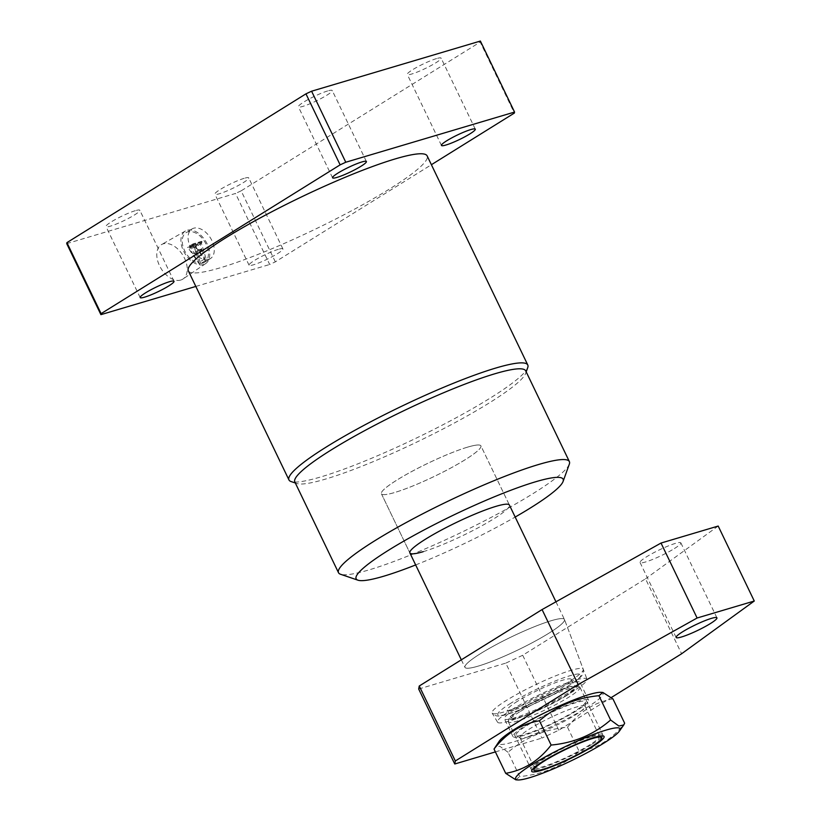 <?xml version="1.0" encoding="UTF-8"?>
<svg xmlns="http://www.w3.org/2000/svg" width="821" height="821" viewBox="0 0 821 821"><rect width="100%" height="100%" fill="white"/><g stroke="black" fill="none" stroke-linecap="round" stroke-linejoin="round"><path stroke-width="0.62" stroke-dasharray="4.11 3.08" d="M180.733 280.064A20.289 12.767 -121.9 0 1 160.177 266.969A20.289 12.767 -121.9 0 1 161.563 244.555A20.289 12.767 -121.9 0 1 163.287 243.827A20.289 12.767 -121.9 0 1 183.596 256.47A20.289 12.767 -121.9 0 1 183.001 278.996A20.289 12.767 -121.9 0 1 180.733 280.064M203.577 264.567A19.181 12.069 -121.9 0 1 184.14 252.18A19.181 12.069 -121.9 0 1 185.454 230.988A19.181 12.069 -121.9 0 1 187.085 230.301A19.181 12.069 -121.9 0 1 206.287 242.257A19.181 12.069 -121.9 0 1 205.722 263.551A19.181 12.069 -121.9 0 1 203.577 264.567M202.828 263.018A17.446 10.981 -121.9 0 1 185.259 251.944A17.446 10.981 -121.9 0 1 186.11 232.62A17.446 10.981 -121.9 0 1 187.835 231.85A17.446 10.981 -121.9 0 1 205.404 242.913A17.446 10.981 -121.9 0 1 204.552 262.248A17.446 10.981 -121.9 0 1 202.828 263.018M208.657 259.385A17.446 10.981 -121.9 0 1 191.088 248.322A17.446 10.981 -121.9 0 1 191.94 228.987A17.446 10.981 -121.9 0 1 193.664 228.217A17.446 10.981 -121.9 0 1 211.233 239.291A17.446 10.981 -121.9 0 1 210.381 258.615A17.446 10.981 -121.9 0 1 208.657 259.385M467.59 447.137A55.223 7.307 154.3 0 0 411.403 471.695A55.223 7.307 154.3 0 0 381.406 493.76A55.223 7.307 154.3 0 0 394.716 492.497A55.223 7.307 154.3 0 0 450.914 467.939A55.223 7.307 154.3 0 0 480.911 445.865A55.223 7.307 154.3 0 0 467.59 447.137M294.831 481.968A128.107 16.943 154.3 0 0 296.853 483.507A128.107 16.943 154.3 0 0 325.732 479.033A128.107 16.943 154.3 0 0 448.892 425.914A128.107 16.943 154.3 0 0 525.656 373.391A128.107 16.943 154.3 0 0 525.707 370.856M527.729 367.623A132.52 17.528 -25.7 0 1 448.328 421.953A132.52 17.528 -25.7 0 1 320.919 476.898A132.52 17.528 -25.7 0 1 291.034 481.537M415.662 564.94A114.858 15.189 154.3 0 0 515.167 517.056M569.322 464.142A128.107 16.943 -25.7 0 1 492.569 516.655A128.107 16.943 -25.7 0 1 369.409 569.784A128.107 16.943 -25.7 0 1 340.52 574.259M135.301 210.689A18.77 2.484 154.3 0 0 116.192 219.033A18.77 2.484 154.3 0 0 105.991 226.545A18.77 2.484 154.3 0 0 110.527 226.114A18.77 2.484 154.3 0 0 129.626 217.76A18.77 2.484 154.3 0 0 139.827 210.258A18.77 2.484 154.3 0 0 135.301 210.689M327.692 90.936A18.77 2.484 154.3 0 0 308.583 99.279A18.77 2.484 154.3 0 0 298.382 106.792A18.77 2.484 154.3 0 0 302.918 106.361A18.77 2.484 154.3 0 0 322.017 98.007A18.77 2.484 154.3 0 0 332.218 90.505A18.77 2.484 154.3 0 0 327.692 90.936M244.196 178.321A18.77 2.484 154.3 0 0 225.087 186.675A18.77 2.484 154.3 0 0 214.886 194.177A18.77 2.484 154.3 0 0 219.412 193.746A18.77 2.484 154.3 0 0 238.521 185.392A18.77 2.484 154.3 0 0 248.722 177.89A18.77 2.484 154.3 0 0 244.196 178.321M278.37 249.338A18.77 2.484 154.3 0 0 259.262 257.691A18.77 2.484 154.3 0 0 249.071 265.193A18.77 2.484 154.3 0 0 253.597 264.762A18.77 2.484 154.3 0 0 272.695 256.419A18.77 2.484 154.3 0 0 282.896 248.907A18.77 2.484 154.3 0 0 278.37 249.338M436.587 58.568A18.77 2.484 154.3 0 0 417.479 66.922A18.77 2.484 154.3 0 0 407.278 74.424A18.77 2.484 154.3 0 0 411.803 73.993A18.77 2.484 154.3 0 0 430.912 65.639A18.77 2.484 154.3 0 0 441.113 58.137A18.77 2.484 154.3 0 0 436.587 58.568M188.317 270.827A132.52 17.528 154.3 0 0 220.285 267.79A132.52 17.528 154.3 0 0 355.144 208.852A132.52 17.528 154.3 0 0 427.146 155.887M66.727 243.632L235.514 193.458L269.688 264.485L275.333 261.858L431.394 164.713M195.829 286.437L269.688 264.485M194.464 247.665L195.952 252.611L192.74 253.566L190.103 249.717L189.682 246.782L187.106 247.552L189.035 249.143L199.503 264.341L200.909 264.526L195.603 246.977L196.229 245.684L195.87 244.945L192.699 245.89L194.464 247.665L200.293 244.032L201.781 248.979L195.952 252.611M201.781 248.979L198.569 249.933L195.932 246.095L195.655 243.96L189.63 247.685L195.87 243.899L190.041 247.532M195.87 243.899L195.511 243.149L192.935 243.919L193.294 244.668L194.864 245.52L205.332 260.719L206.738 260.893L201.432 243.344L201.843 242.123L195.86 245.818L202.058 242.062L196.229 245.684M275.333 261.858L241.148 190.841L480.182 42.056L514.357 113.072M241.148 190.841L235.514 193.458M480.377 41.05L480.182 42.056M423.205 551.681A55.223 7.307 154.3 0 0 479.392 527.123A55.223 7.307 154.3 0 0 509.4 505.048L480.911 445.865A55.223 7.307 154.3 0 0 449.559 453.633A55.223 7.307 154.3 0 0 397.128 479.926A55.223 7.307 154.3 0 0 381.406 493.76A55.223 7.307 154.3 0 0 412.758 486.001A55.223 7.307 154.3 0 0 465.189 459.698A55.223 7.307 154.3 0 0 480.911 445.865L509.4 505.048M198.569 249.933L192.74 253.566M195.932 246.095L190.103 249.717M195.511 243.149L189.682 246.782M192.935 243.919L187.106 247.552M193.294 244.668L187.465 248.291M193.51 244.596L187.681 248.229M194.864 245.52L189.035 249.143M205.332 260.719L199.503 264.341M206.738 260.893L200.909 264.526M201.432 243.344L195.603 246.977M202.058 242.062L201.699 241.312L195.87 244.945M201.699 241.312L198.528 242.257L192.699 245.89M198.528 242.257L198.887 243.006L193.058 246.628M198.887 243.006L193.346 246.546M199.175 242.913L200.293 244.032M202.099 249.738L204.727 258.913L199.051 250.641L202.099 249.738L196.26 253.371L198.898 262.535L193.222 254.274L196.26 253.371M204.84 258.82L199.01 262.453M199.051 250.641L193.222 254.274M204.727 258.913L198.898 262.535M591.428 744.637A39.757 5.254 -25.7 0 1 555.94 762.637A39.757 5.254 -25.7 0 1 531.721 769.636A39.757 5.254 -25.7 0 1 531.095 769.154A39.757 5.254 -25.7 0 1 542.424 759.199A39.757 5.254 -25.7 0 1 580.17 740.265A39.757 5.254 -25.7 0 1 602.747 734.682A39.757 5.254 -25.7 0 1 602.727 735.462A39.757 5.254 -25.7 0 1 591.428 744.637M566.326 695.726A37.55 4.967 -25.7 0 1 528.601 714.434A37.55 4.967 -25.7 0 1 509.369 718.139A37.55 4.967 -25.7 0 1 520.052 709.477A37.55 4.967 -25.7 0 1 553.57 692.472A37.55 4.967 -25.7 0 1 576.434 685.863A37.55 4.967 -25.7 0 1 566.326 695.726M519.642 711.858A39.757 5.254 154.3 0 0 508.332 721.023A39.757 5.254 154.3 0 0 508.312 721.813A39.757 5.254 154.3 0 0 530.889 716.22A39.757 5.254 154.3 0 0 568.635 697.286A39.757 5.254 154.3 0 0 579.965 687.331A39.757 5.254 154.3 0 0 579.339 686.849A39.757 5.254 154.3 0 0 555.129 693.858A39.757 5.254 154.3 0 0 519.642 711.858M480.675 653.526A55.223 7.307 154.3 0 0 464.953 667.36A55.223 7.307 154.3 0 0 464.994 667.442A55.223 7.307 154.3 0 0 496.572 659.489A55.223 7.307 154.3 0 0 548.736 633.299A55.223 7.307 154.3 0 0 564.499 619.547A55.223 7.307 154.3 0 0 564.458 619.475A55.223 7.307 154.3 0 0 533.106 627.234A55.223 7.307 154.3 0 0 480.675 653.526A55.223 7.307 -25.7 0 1 533.373 627.121A55.223 7.307 -25.7 0 1 564.499 619.547A55.223 7.307 -25.7 0 1 548.736 633.299A55.223 7.307 -25.7 0 1 496.572 659.489A55.223 7.307 -25.7 0 1 464.994 667.442A55.223 7.307 -25.7 0 1 480.675 653.526M517.61 701.185A35.344 4.669 154.3 0 0 507.542 710.032A35.344 4.669 154.3 0 0 527.616 705.065A35.344 4.669 154.3 0 0 561.164 688.234A35.344 4.669 154.3 0 0 571.231 679.388A35.344 4.669 154.3 0 0 551.168 684.355A35.344 4.669 154.3 0 0 517.61 701.185M521.407 709.077A35.344 4.669 154.3 0 0 511.339 717.923A35.344 4.669 154.3 0 0 531.413 712.956A35.344 4.669 154.3 0 0 564.971 696.126A35.344 4.669 154.3 0 0 575.028 687.269A35.344 4.669 154.3 0 0 554.965 692.247A35.344 4.669 154.3 0 0 521.407 709.077M511.668 709.713A49.619 6.558 -25.7 0 1 559.019 685.987A49.619 6.558 -25.7 0 1 586.974 679.183A49.619 6.558 -25.7 0 1 572.812 691.539A49.619 6.558 -25.7 0 1 525.953 715.07A49.619 6.558 -25.7 0 1 497.567 722.213A49.619 6.558 -25.7 0 1 511.668 709.713M516.378 708.318A41.963 5.552 -25.7 0 1 556.228 688.326A41.963 5.552 -25.7 0 1 580.057 682.425A41.963 5.552 -25.7 0 1 568.101 692.945A41.963 5.552 -25.7 0 1 528.252 712.926A41.963 5.552 -25.7 0 1 504.422 718.827A41.963 5.552 -25.7 0 1 516.378 708.318M524.917 726.072A41.963 5.552 -25.7 0 1 564.766 706.081A41.963 5.552 -25.7 0 1 588.595 700.18A41.963 5.552 -25.7 0 1 576.65 710.699A41.963 5.552 -25.7 0 1 536.801 730.68A41.963 5.552 -25.7 0 1 512.971 736.581A41.963 5.552 -25.7 0 1 524.917 726.072M674.41 548.551A22.639 2.997 154.3 0 0 680.855 542.876A22.639 2.997 154.3 0 0 667.996 546.057A22.639 2.997 154.3 0 0 646.507 556.843A22.639 2.997 154.3 0 0 640.052 562.508A22.639 2.997 154.3 0 0 652.911 559.327A22.639 2.997 154.3 0 0 674.41 548.551M418.679 689.024L505.787 663.132L541.87 738.1L558.783 730.228L611.368 697.491M495.381 751.913L541.87 738.1M558.783 730.228L522.7 655.261L645.522 578.815L681.604 653.773M522.7 655.261L505.787 663.132M718.19 526.056L645.522 578.815M590.751 736.981A36.165 4.782 154.3 0 0 557.521 751.174A36.165 4.782 154.3 0 0 534.697 766.106A36.165 4.782 154.3 0 0 534.297 767.522A36.165 4.782 154.3 0 0 543.02 766.701A36.165 4.782 154.3 0 0 579.821 750.61A36.165 4.782 154.3 0 0 599.474 736.16A36.165 4.782 154.3 0 0 598.119 735.585A36.165 4.782 154.3 0 0 590.751 736.981M576.168 702.581A38.464 5.09 154.3 0 0 535.805 720.356A38.464 5.09 154.3 0 0 516.399 735.37A38.464 5.09 154.3 0 0 525.399 734.179A38.464 5.09 154.3 0 0 563.309 717.739A38.464 5.09 154.3 0 0 585.506 702.099A38.464 5.09 154.3 0 0 576.168 702.581M528.621 736.786A36.165 4.782 -25.7 0 1 520.155 737.905A36.165 4.782 -25.7 0 1 519.898 737.617A36.165 4.782 -25.7 0 1 539.551 723.157A36.165 4.782 -25.7 0 1 576.363 707.076A36.165 4.782 -25.7 0 1 585.086 706.245A36.165 4.782 -25.7 0 1 585.147 706.624A36.165 4.782 -25.7 0 1 564.263 721.331A36.165 4.782 -25.7 0 1 528.621 736.786M612.959 698.928C594.753 702.14 579.605 711.561 567.516 727.211C544.734 729.294 524.906 737.648 508.045 752.282L519.734 776.563C542.517 774.48 562.334 766.126 579.205 751.502C597.308 748.342 612.456 738.921 624.648 723.209M600.849 692.319A57.983 7.666 -25.7 0 1 576.978 713.398A57.983 7.666 -25.7 0 1 512.52 742.194A57.983 7.666 -25.7 0 1 499.189 741.25M567.516 727.211L579.205 751.502M515.814 779.827L519.734 776.563M508.045 752.282L499.794 746.248L494.889 747.336M510.949 703.156A46.15 6.106 154.3 0 0 508.938 713.665A46.15 6.106 154.3 0 0 567.824 686.253A46.15 6.106 154.3 0 0 569.846 675.755A46.15 6.106 154.3 0 0 510.949 703.156M568.809 681.851A50.543 6.681 -25.7 0 1 521.058 705.824A50.543 6.681 -25.7 0 1 492.148 713.1A50.543 6.681 -25.7 0 1 506.506 700.364A50.543 6.681 -25.7 0 1 554.75 676.196A50.543 6.681 -25.7 0 1 583.238 669.259A50.543 6.681 -25.7 0 1 568.809 681.851M185.454 230.988L161.563 244.555M191.94 228.987L186.11 232.62M381.406 493.76L409.884 552.943L381.406 493.76M525.656 373.391L526.199 371.882M140.175 297.561L105.991 226.545M332.567 177.808L298.382 106.792M249.071 265.193L214.886 194.177M441.462 145.44L407.278 74.424M475.287 129.154L441.113 58.137M282.896 248.907L248.722 177.89M366.402 161.521L332.218 90.505M174.011 281.275L139.827 210.258M296.853 483.507L295.324 482.994M210.381 258.615L204.552 262.248M205.722 263.551L183.001 278.996M497.567 722.213L492.148 713.1C494.478 715.594 497.074 716.507 499.927 715.83C506.762 716.374 547.361 699.533 568.265 686.058C580.704 678.064 582.274 675.488 583.074 673.518L583.238 669.259L564.499 619.547L586.974 679.183M534.625 770.621L531.721 769.636M509.369 718.139L508.332 721.023M461.32 659.827L464.953 667.36M507.542 710.032L511.339 717.923M508.312 721.813L531.095 769.154M579.965 687.331L602.747 734.682M571.231 679.388L575.028 687.269M555.95 601.793L564.458 619.475M576.434 685.863L579.339 686.849M601.69 738.346L602.727 735.462M588.595 700.18L580.057 682.425M680.855 542.876L716.938 617.844M640.052 562.508L676.135 637.476M512.971 736.581L504.422 718.827M534.697 766.106L532.141 769.718M520.155 737.905L516.399 735.37M519.898 737.617L534.297 767.522M585.086 706.245L599.474 736.16M585.147 706.624L585.506 702.099M598.119 735.585L602.532 735.842"/><path stroke-width="1.23" d="M555.95 601.793L509.4 505.048A55.223 7.307 154.3 0 0 496.079 506.321A55.223 7.307 154.3 0 0 439.882 530.879A55.223 7.307 154.3 0 0 409.884 552.943A55.223 7.307 154.3 0 0 423.205 551.681M569.374 461.607L525.707 370.856A128.107 16.943 154.3 0 0 494.806 373.791A128.107 16.943 154.3 0 0 364.442 430.768A128.107 16.943 154.3 0 0 294.831 481.968L338.509 572.719A128.107 16.943 -25.7 0 1 408.109 521.52A128.107 16.943 -25.7 0 1 538.473 464.542A128.107 16.943 -25.7 0 1 569.374 461.607A128.107 16.943 -25.7 0 1 569.322 464.142L563.083 481.465A114.858 15.189 154.3 0 0 535.425 481.824A114.858 15.189 154.3 0 0 412.275 536.339A114.858 15.189 154.3 0 0 357.956 580.19A114.858 15.189 154.3 0 0 383.848 576.178A114.858 15.189 154.3 0 0 415.662 564.94M295.324 482.994L291.034 481.537A132.52 17.528 -25.7 0 1 288.961 479.936A132.52 17.528 -25.7 0 1 360.963 426.971A132.52 17.528 -25.7 0 1 495.822 368.034A132.52 17.528 -25.7 0 1 527.78 364.996A132.52 17.528 -25.7 0 1 527.729 367.623L526.199 371.882M515.167 517.056A114.858 15.189 154.3 0 0 563.083 481.465M169.475 281.706A18.77 2.484 154.3 0 0 150.376 290.059A18.77 2.484 154.3 0 0 140.175 297.561A18.77 2.484 154.3 0 0 144.701 297.13A18.77 2.484 154.3 0 0 163.81 288.776A18.77 2.484 154.3 0 0 174.011 281.275A18.77 2.484 154.3 0 0 169.475 281.706M361.866 161.953A18.77 2.484 154.3 0 0 342.768 170.306A18.77 2.484 154.3 0 0 332.567 177.808A18.77 2.484 154.3 0 0 337.092 177.377A18.77 2.484 154.3 0 0 356.201 169.023A18.77 2.484 154.3 0 0 366.402 161.521A18.77 2.484 154.3 0 0 361.866 161.953M470.761 129.585A18.77 2.484 154.3 0 0 451.653 137.938A18.77 2.484 154.3 0 0 441.462 145.44A18.77 2.484 154.3 0 0 445.988 145.009A18.77 2.484 154.3 0 0 465.086 136.666A18.77 2.484 154.3 0 0 475.287 129.154A18.77 2.484 154.3 0 0 470.761 129.585M527.78 364.996L427.146 155.887A132.52 17.528 154.3 0 0 395.178 158.925A132.52 17.528 154.3 0 0 260.319 217.863A132.52 17.528 154.3 0 0 188.317 270.827L288.961 479.936M431.394 164.713L514.357 113.072L514.551 112.067L345.774 162.24L340.13 164.857L101.106 313.643L100.911 314.648L195.829 286.437M100.911 314.648L66.727 243.632L66.922 242.626L101.106 313.643M340.13 164.857L305.956 93.84L66.922 242.626M305.956 93.84L311.59 91.213L345.774 162.24M514.551 112.067L480.377 41.05L311.59 91.213M357.956 580.19L340.52 574.259A128.107 16.943 -25.7 0 1 338.509 572.719M544.734 760.769A37.55 4.967 154.3 0 0 534.625 770.621A37.55 4.967 154.3 0 0 557.5 764.012A37.55 4.967 154.3 0 0 591.017 747.018A37.55 4.967 154.3 0 0 601.69 738.346A37.55 4.967 154.3 0 0 582.469 742.051A37.55 4.967 154.3 0 0 544.734 760.769M710.483 623.508A22.639 2.997 154.3 0 0 716.938 617.844A22.639 2.997 154.3 0 0 704.079 621.025A22.639 2.997 154.3 0 0 682.579 631.811A22.639 2.997 154.3 0 0 676.135 637.476A22.639 2.997 154.3 0 0 688.993 634.294A22.639 2.997 154.3 0 0 710.483 623.508M455.337 760.975L578.148 684.519L542.076 609.562L419.254 686.007L455.337 760.975L454.752 763.992L495.381 751.913M454.752 763.992L418.679 689.024L419.254 686.007M611.368 697.491L681.604 653.773L754.273 601.023L697.101 618.008L661.018 543.05L718.19 526.056L754.273 601.023M578.148 684.519L697.101 618.008M542.076 609.562L661.018 543.05M541.378 770.385A40.147 5.306 -25.7 0 1 532.141 769.718A40.147 5.306 -25.7 0 1 557.48 753.155A40.147 5.306 -25.7 0 1 594.363 737.402A40.147 5.306 -25.7 0 1 602.532 735.842A40.147 5.306 -25.7 0 1 586.009 750.445A40.147 5.306 -25.7 0 1 541.378 770.385M606.134 730.074A57.983 7.666 -25.7 0 1 619.475 731.029A57.983 7.666 -25.7 0 1 582.879 754.961A57.983 7.666 -25.7 0 1 529.617 777.703A57.983 7.666 -25.7 0 1 517.815 779.95A57.983 7.666 -25.7 0 1 541.675 758.871A57.983 7.666 -25.7 0 1 606.134 730.074M602.84 692.442L600.849 692.319A57.983 7.666 -25.7 0 0 589.047 694.566A57.983 7.666 -25.7 0 0 535.774 717.318A57.983 7.666 -25.7 0 0 499.189 741.25L494.016 749.06C506.105 733.41 521.253 723.978 539.448 720.776C556.217 706.193 576.044 697.84 598.93 695.705L602.84 692.442L612.959 698.928L624.648 723.209L623.765 724.933L618.89 726.041L610.608 719.996C593.85 734.579 574.023 742.933 551.137 745.058C538.956 760.769 523.808 770.19 505.705 773.341L515.814 779.827L517.815 779.95M539.448 720.776L551.137 745.058M494.016 749.06L505.705 773.341M598.93 695.705L610.608 719.996M409.884 552.943L461.32 659.827M619.475 731.029L623.765 724.933"/></g></svg>

